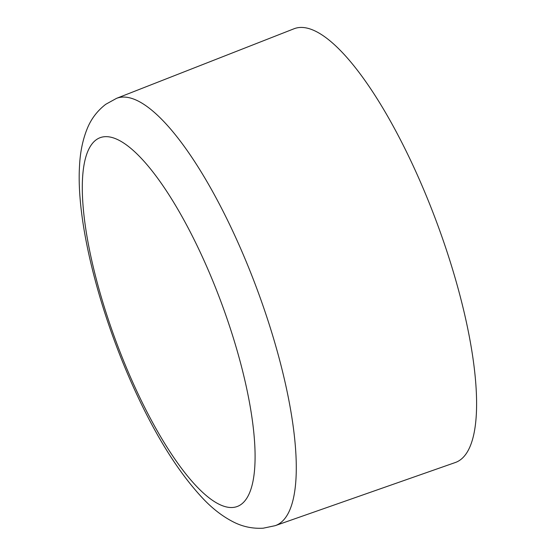 <?xml version="1.0" encoding="UTF-8"?>
<svg xmlns="http://www.w3.org/2000/svg" width="556" height="556" viewBox="0 0 556 556"><rect width="100%" height="100%" fill="white"/><g stroke="black" fill="none" stroke-linecap="round" stroke-linejoin="round"><path stroke-width="0.83" d="M455.162 462.571A231.386 65.921 -110.4 0 0 419.377 179.567A231.386 65.921 -110.4 0 0 294.138 28.724L116.551 98.342A227.911 64.934 69.6 0 1 239.921 246.92A227.911 64.934 69.6 0 1 275.164 525.677L455.162 462.571M206.464 265.99A196.796 56.066 69.6 0 1 246.322 498.927A196.796 56.066 69.6 0 1 130.924 378.191A196.796 56.066 69.6 0 1 91.066 145.248A196.796 56.066 69.6 0 1 206.464 265.99M116.551 98.342L105.737 104.306C97.182 110.922 90.955 119.179 87.049 129.082C82.684 140.001 80.182 152.261 79.529 165.862C76.172 219.509 97.383 305.251 130.396 380.318C153.241 432.248 177.753 471.995 203.934 499.566C213.059 509.046 222.699 516.42 232.86 521.681C242.284 526.622 252.403 528.798 263.196 528.2L275.164 525.677"/></g></svg>
